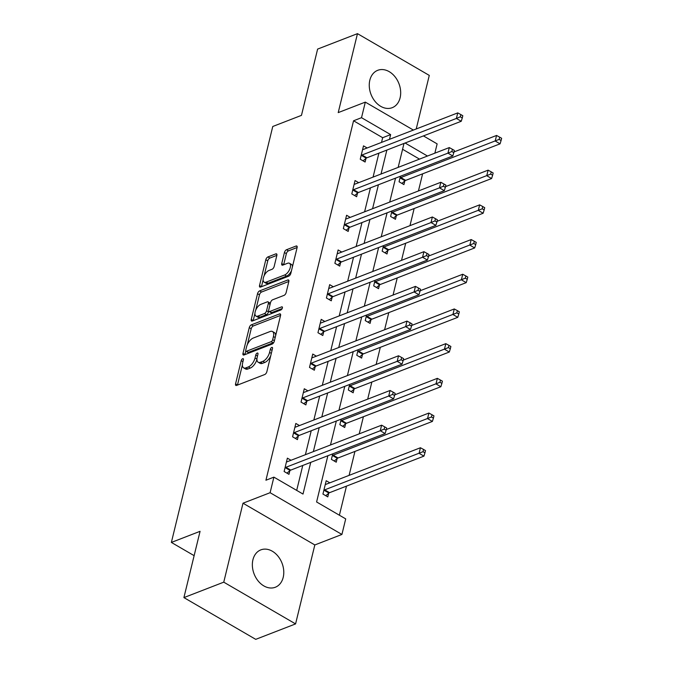 <?xml version="1.0" encoding="UTF-8"?>
<svg xmlns="http://www.w3.org/2000/svg" width="673" height="673" viewBox="0 0 673 673"><rect width="100%" height="100%" fill="white"/><g stroke="black" fill="none" stroke-linecap="round" stroke-linejoin="round"><path stroke-width="1.01" d="M242.675 358.701A1.767 0.858 -59.8 0 0 241.212 360.652L235.558 383.854A2.524 1.228 -59.8 0 0 235.853 385.427A2.524 1.228 -59.8 0 0 236.585 385.427L264.75 374.516A2.524 1.228 -59.8 0 0 266.844 371.732L272.506 348.53A1.767 0.858 -59.8 0 0 272.296 347.428A1.767 0.858 -59.8 0 0 271.783 347.428A1.767 0.858 -59.8 0 0 270.31 349.38L269.579 352.383A8.068 3.929 -59.8 0 1 262.874 361.308L260.527 362.217A8.068 3.929 -59.8 0 1 258.171 362.209A8.068 3.929 -59.8 0 1 257.221 357.17L257.952 354.166A1.767 0.858 -59.8 0 0 257.742 353.064A1.767 0.858 -59.8 0 0 257.229 353.064A1.767 0.858 -59.8 0 0 255.765 355.016L255.033 358.019A8.068 3.929 -59.8 0 1 248.32 366.945L245.973 367.853A8.068 3.929 -59.8 0 1 243.618 367.845A8.068 3.929 -59.8 0 1 242.667 362.806L243.399 359.803A1.767 0.858 -59.8 0 0 243.197 358.701A1.767 0.858 -59.8 0 0 242.675 358.701M369.83 80.205A20.039 14.966 68.8 0 0 375.063 101.404A20.039 14.966 68.8 0 0 392.208 107.688A20.039 14.966 68.8 0 0 400.107 97.804A20.039 14.966 68.8 0 0 394.883 76.596A20.039 14.966 68.8 0 0 377.73 70.312A20.039 14.966 68.8 0 0 369.83 80.205M252.93 559.759A20.039 14.966 68.8 0 0 258.154 580.967A20.039 14.966 68.8 0 0 275.307 587.251A20.039 14.966 68.8 0 0 283.207 577.367A20.039 14.966 68.8 0 0 277.983 556.159A20.039 14.966 68.8 0 0 260.83 549.875A20.039 14.966 68.8 0 0 252.93 559.759M276.847 255.454A2.524 1.228 -59.8 0 0 276.544 253.881A2.524 1.228 -59.8 0 0 275.812 253.881L267.913 256.943A2.524 1.228 -59.8 0 0 265.81 259.728L259.534 285.495A2.524 1.228 -59.8 0 0 259.828 287.068A2.524 1.228 -59.8 0 0 260.569 287.068L288.725 276.166A2.524 1.228 -59.8 0 0 290.829 273.373L297.104 247.614A2.524 1.228 -59.8 0 0 296.81 246.032A2.524 1.228 -59.8 0 0 296.07 246.032L286.53 249.725A2.524 1.228 -59.8 0 0 284.435 252.518L281.743 263.547A2.524 1.228 -59.8 0 0 282.046 265.12A2.524 1.228 -59.8 0 0 282.778 265.12L287.514 263.286A6.747 3.281 -59.8 0 1 289.474 263.294A6.747 3.281 -59.8 0 1 289.735 269.141A6.747 3.281 -59.8 0 1 284.662 274.971L266.121 282.147A6.747 3.281 -59.8 0 1 264.153 282.138A6.747 3.281 -59.8 0 1 263.9 276.292A6.747 3.281 -59.8 0 1 268.973 270.47L272.06 269.276A2.524 1.228 -59.8 0 0 274.155 266.483L276.847 255.454M381.515 142.407L382.668 137.704L353.552 120.778L361.519 117.691L365.321 102.119L413.39 130.066M183.906 597.599L223.756 582.162L295.573 623.913L255.723 639.35L183.906 597.599L200.066 531.317L171.371 542.43L272.767 126.482L301.462 115.369L317.622 49.087L357.472 33.65L338.216 112.61L365.321 102.119M295.573 623.913L314.821 544.953L243.003 503.202L223.756 582.162M243.003 503.202L270.1 492.703L273.894 477.14L303.01 494.066L310.741 462.368M353.552 120.778L265.928 480.228L273.894 477.14M251.357 324.84A2.524 1.228 -59.8 0 0 249.262 327.633L242.978 353.392A2.524 1.228 -59.8 0 0 243.281 354.965A2.524 1.228 -59.8 0 0 244.013 354.974L272.178 344.063A2.524 1.228 -59.8 0 0 274.273 341.27L280.557 315.511A2.524 1.228 -59.8 0 0 280.254 313.938A2.524 1.228 -59.8 0 0 279.522 313.929L251.357 324.84L253.3 325.968A2.524 1.228 -59.8 0 0 251.206 328.761L247.328 344.669M251.256 319.439L257.54 293.68A2.524 1.228 -59.8 0 1 259.635 290.887L287.8 279.985A2.524 1.228 -59.8 0 1 288.532 279.985A2.524 1.228 -59.8 0 1 288.826 281.558L286.143 292.587A2.524 1.228 -59.8 0 1 284.048 295.371L272.624 299.796A2.524 1.228 -59.8 0 0 270.529 302.589L268.746 309.9A2.524 1.228 -59.8 0 0 269.04 311.473A2.524 1.228 -59.8 0 0 269.772 311.481L281.667 306.871A1.767 0.858 -59.8 0 1 282.18 306.88A1.767 0.858 -59.8 0 1 282.248 308.402A1.767 0.858 -59.8 0 1 280.919 309.933L252.291 321.021A2.524 1.228 -59.8 0 1 251.551 321.021A2.524 1.228 -59.8 0 1 251.256 319.439L253.199 320.575L254.932 313.467M416.225 128.964L429.281 75.401L357.472 33.65M171.371 542.43L194.127 555.654M296.692 490.39L302.766 465.455M305.391 454.704L311.229 430.754M313.845 420.002L319.683 396.052M322.308 385.301L328.146 361.351M330.763 350.608L336.601 326.657M339.226 315.906L345.064 291.956M347.68 281.205L353.518 257.254M356.143 246.503L361.981 222.561M364.598 211.81L370.436 187.86M373.061 177.108L378.899 153.158M291.014 460.273L287.371 458.153L284.124 471.504L288.969 474.322L289.853 470.721M299.468 425.572L295.834 423.452L292.578 436.802L297.432 439.62L298.307 436.02M307.931 390.87L304.289 388.758L301.041 402.101L305.887 404.919L306.77 401.318M316.386 356.168L312.752 354.057L309.496 367.399L314.35 370.226L315.225 366.625M324.849 321.475L321.206 319.355L317.959 332.706L322.804 335.524L323.688 331.924M333.303 286.774L329.669 284.654L326.413 298.004L331.267 300.823L332.142 297.222M341.766 252.072L338.124 249.961L334.876 263.303L339.722 266.121L340.605 262.529M350.221 217.371L346.587 215.259L343.331 228.601L348.185 231.428L349.06 227.827M358.684 182.677L355.041 180.557L351.794 193.908L356.64 196.726L357.523 193.126M367.138 147.976L363.504 145.864L360.248 159.207L365.103 162.025L365.977 158.424M339.394 515.215L346.477 486.125M349.102 475.374L354.94 451.423M359.222 433.849L363.395 416.73M367.685 399.148L371.858 382.028M376.14 364.455L380.312 347.327M384.603 329.753L388.775 312.625M393.057 295.052L397.23 277.932M401.52 260.358L405.693 243.231M409.975 225.657L414.147 208.529M418.438 190.955L422.61 173.836M419.506 159.122L402.572 149.271M329.829 482.835L326.195 480.724L322.939 494.066L327.793 496.893L328.668 493.292M332.748 453.846L331.402 459.365L336.248 462.191L337.131 458.591M341.203 419.144L339.857 424.671L344.711 427.49L345.586 423.889M349.666 384.443L348.32 389.97L353.165 392.788L354.048 389.187M358.12 349.741L356.774 355.268L361.628 358.095L362.503 354.494M366.583 315.048L365.237 320.575L370.083 323.393L370.966 319.793M375.038 280.347L373.692 285.874L378.546 288.692L379.421 285.091M383.501 245.645L382.155 251.172L387 253.99L387.884 250.39M391.955 210.952L390.609 216.47L395.463 219.297L396.338 215.696M400.418 176.25L399.072 181.777L403.918 184.595L404.801 180.995M423.435 135.912L437.13 143.871L434.867 153.166M327.869 455.73L316.596 501.965L345.712 518.891L341.918 534.455L270.1 492.703M314.821 544.953L341.918 534.455M389.49 139.319L390.634 134.617L361.519 117.691M313.357 451.617L319.195 427.666M321.82 416.915L327.658 392.965M330.275 382.214L336.113 358.272M338.738 347.52L344.576 323.57M347.192 312.819L353.031 288.868M355.655 278.117L361.494 254.167M364.11 243.416L369.948 219.474M372.573 208.723L378.411 184.772M381.027 174.021L386.866 150.071M403.993 143.442L398.155 167.384M395.539 178.135L389.701 202.085M387.076 212.836L381.238 236.787M378.621 247.538L372.783 271.488M370.158 282.239L364.32 306.181M361.704 316.933L355.866 340.883M353.241 351.634L347.403 375.584M344.786 386.336L338.948 410.278M336.323 421.029L330.485 444.979M427.473 156.035L405.087 143.013M382.668 137.704L390.634 134.617M243.618 367.845L245.561 368.972A8.068 3.929 -59.8 0 0 247.916 368.981L245.973 367.853M256.943 359.273A8.068 3.929 -59.8 0 1 250.263 368.072L247.916 368.981M258.171 362.209L260.115 363.336A8.068 3.929 -59.8 0 0 262.462 363.344L260.527 362.217M270.731 355.815A8.068 3.929 -59.8 0 1 264.809 362.436L262.462 363.344M242.389 364.917L237.493 384.981A2.524 1.228 -59.8 0 0 237.476 385.082M280.574 315.401L253.3 325.968M245.771 351.028L244.922 354.52A2.524 1.228 -59.8 0 0 244.896 354.629M245.754 350.145A1.767 0.858 -59.8 0 0 245.965 351.247A1.767 0.858 -59.8 0 0 246.478 351.247L271.202 341.674A1.767 0.858 -59.8 0 0 272.666 339.722L273.44 336.55A8.068 3.929 -59.8 0 0 272.489 331.52A8.068 3.929 -59.8 0 0 270.134 331.503L253.241 338.048A8.068 3.929 -59.8 0 0 246.528 346.974L245.754 350.145M245.965 351.247L247.908 352.374A1.767 0.858 -59.8 0 0 248.421 352.374L246.478 351.247M273.961 342.136A1.767 0.858 -59.8 0 1 273.145 342.801L248.421 352.374M275.661 335.575A8.068 3.929 -59.8 0 0 274.433 332.647L272.489 331.52M255.748 310.093L259.475 294.808L257.54 293.68M288.852 281.457L261.578 292.015A2.524 1.228 -59.8 0 0 259.475 294.808M269.04 311.473L270.983 312.609A2.524 1.228 -59.8 0 0 271.715 312.609L282.18 308.554M260.771 304.389A6.747 3.281 -59.8 0 0 255.698 310.211A6.747 3.281 -59.8 0 0 255.959 316.058A6.747 3.281 -59.8 0 0 257.927 316.066L264.455 313.542A2.524 1.228 -59.8 0 0 266.55 310.749L268.334 303.439A2.524 1.228 -59.8 0 0 268.039 301.866A2.524 1.228 -59.8 0 0 267.307 301.857L260.771 304.389M255.959 316.058L257.902 317.193A6.747 3.281 -59.8 0 0 259.862 317.202L257.927 316.066M268.712 311.002L268.493 311.877A2.524 1.228 -59.8 0 1 266.399 314.67L259.862 317.202M270.31 303.464A2.524 1.228 -59.8 0 0 269.982 302.993L268.039 301.866M264.153 282.138L266.096 283.274A6.747 3.281 -59.8 0 0 268.064 283.274L266.121 282.147M291.468 270.748A6.747 3.281 -59.8 0 1 286.605 276.098L268.064 283.274M292.444 266.718A6.747 3.281 -59.8 0 0 291.417 264.422L289.474 263.294M297.13 247.504L288.473 250.861A2.524 1.228 -59.8 0 0 286.37 253.645L283.686 264.674A2.524 1.228 -59.8 0 0 283.661 264.775M263.126 279.842L261.477 286.622A2.524 1.228 -59.8 0 0 261.452 286.723M276.872 255.353L269.848 258.07A2.524 1.228 -59.8 0 0 267.753 260.855L264.11 275.821M325.766 495.715L328.937 493.065A2.566 1.253 120.2 0 1 329.568 492.678L423.931 456.126L419.077 453.308L420.44 447.747L326.069 484.291A2.566 1.253 120.2 0 1 325.513 484.367L325.311 484.324M323.814 490.466L324.083 490.247A2.566 1.253 120.2 0 1 324.714 489.851L423.014 451.684L424.957 452.811L425.496 450.59L423.561 449.455L423.014 451.684M420.44 447.747L423.561 449.455M424.957 452.811L423.931 456.126M285.899 467.289L290.753 470.107L385.116 433.563L380.262 430.737L285.899 467.289A2.566 1.253 -59.8 0 0 285.268 467.676L284.999 467.903M384.199 429.113L386.142 430.24L386.681 428.02L384.737 426.892L384.199 429.113L380.262 430.737L381.616 425.176L287.253 461.728A2.566 1.253 -59.8 0 1 286.698 461.796L286.496 461.754M290.753 470.107A2.566 1.253 -59.8 0 0 290.113 470.494L286.95 473.144M385.116 433.563L386.142 430.24M384.737 426.892L381.616 425.176M334.229 461.013L337.392 458.363A2.566 1.253 120.2 0 1 338.031 457.976L432.394 421.424L427.54 418.606L428.894 413.045L386.31 429.542M332.277 455.764L332.538 455.545A2.566 1.253 120.2 0 1 333.177 455.158L431.477 416.982L433.412 418.11L433.959 415.889L432.016 414.761L431.477 416.982M428.894 413.045L432.016 414.761M433.412 418.11L432.394 421.424M342.683 426.312L345.855 423.67A2.566 1.253 120.2 0 1 346.486 423.275L440.849 386.731L435.995 383.904L437.357 378.344L394.765 394.841M340.731 421.071L341.001 420.844A2.566 1.253 120.2 0 1 341.632 420.457L439.932 382.281L441.875 383.408L442.413 381.187L440.479 380.06L439.932 382.281M437.357 378.344L440.479 380.06M441.875 383.408L440.849 386.731M294.353 432.588L299.207 435.406L393.57 398.862L388.725 396.035L294.353 432.588A2.566 1.253 -59.8 0 0 293.722 432.975L293.453 433.202M392.653 394.412L394.597 395.539L395.135 393.318L393.2 392.191L392.653 394.412L388.725 396.035L390.079 390.475L295.716 427.027A2.566 1.253 -59.8 0 1 295.161 427.094L294.959 427.052M299.207 435.406A2.566 1.253 -59.8 0 0 298.576 435.801L295.405 438.443M393.57 398.862L394.597 395.539M393.2 392.191L390.079 390.475M302.816 397.886L307.67 400.713L402.033 364.16L397.179 361.342L302.816 397.886A2.566 1.253 -59.8 0 0 302.185 398.281L301.916 398.5M401.116 359.719L403.06 360.846L403.598 358.616L401.655 357.489L401.116 359.719L397.179 361.342L398.534 355.781L304.171 392.325A2.566 1.253 -59.8 0 1 303.616 392.393L303.414 392.359M307.67 400.713A2.566 1.253 -59.8 0 0 307.031 401.1L303.868 403.741M402.033 364.16L403.06 360.846M401.655 357.489L398.534 355.781M351.146 391.61L354.309 388.969A2.566 1.253 120.2 0 1 354.949 388.573L449.312 352.029L444.458 349.211L445.812 343.651L403.228 360.139M349.194 386.369L349.455 386.151A2.566 1.253 120.2 0 1 350.095 385.755L448.395 347.588L450.33 348.715L450.876 346.486L448.933 345.358L448.395 347.588M445.812 343.651L448.933 345.358M450.33 348.715L449.312 352.029M359.601 356.917L362.772 354.267A2.566 1.253 120.2 0 1 363.403 353.88L457.766 317.328L452.912 314.51L454.275 308.949L411.683 325.446M357.649 351.668L357.918 351.449A2.566 1.253 120.2 0 1 358.549 351.054L456.849 312.886L458.793 314.013L459.331 311.792L457.396 310.657L456.849 312.886M454.275 308.949L457.396 310.657M458.793 314.013L457.766 317.328M368.064 322.216L371.227 319.574A2.566 1.253 120.2 0 1 371.866 319.179L466.229 282.635L461.375 279.808L462.73 274.248L420.145 290.744M366.112 316.975L366.373 316.747A2.566 1.253 120.2 0 1 367.012 316.36L465.312 278.185L467.247 279.312L467.794 277.091L465.851 275.964L465.312 278.185M462.73 274.248L465.851 275.964M467.247 279.312L466.229 282.635M311.271 363.184L316.125 366.011L410.488 329.459L405.642 326.641L311.271 363.184A2.566 1.253 -59.8 0 0 310.64 363.58L310.371 363.799M409.571 325.017L411.514 326.144L412.053 323.923L410.118 322.796L409.571 325.017L405.642 326.641L406.997 321.08L312.634 357.624A2.566 1.253 -59.8 0 1 312.079 357.7L311.877 357.657M316.125 366.011A2.566 1.253 -59.8 0 0 315.494 366.398L312.322 369.048M410.488 329.459L411.514 326.144M410.118 322.796L406.997 321.08M319.734 328.491L324.588 331.309L418.951 294.766L414.097 291.939L319.734 328.491A2.566 1.253 -59.8 0 0 319.103 328.878L318.834 329.105M418.034 290.315L419.977 291.443L420.516 289.222L418.572 288.094L418.034 290.315L414.097 291.939L415.451 286.378L321.088 322.931A2.566 1.253 -59.8 0 1 320.533 322.998L320.331 322.956M324.588 331.309A2.566 1.253 -59.8 0 0 323.949 331.705L320.785 334.346M418.951 294.766L419.977 291.443M418.572 288.094L415.451 286.378M328.188 293.79L333.042 296.608L427.405 260.064L422.56 257.246L328.188 293.79A2.566 1.253 -59.8 0 0 327.558 294.185L327.288 294.404M426.489 255.614L428.432 256.75L428.97 254.52L427.035 253.393L426.489 255.614L422.56 257.246L423.914 251.685L329.551 288.229A2.566 1.253 -59.8 0 1 328.996 288.296L328.794 288.254M333.042 296.608A2.566 1.253 -59.8 0 0 332.412 297.003L329.24 299.645M427.405 260.064L428.432 256.75M427.035 253.393L423.914 251.685M336.651 259.088L341.505 261.915L435.868 225.362L431.014 222.544L336.651 259.088A2.566 1.253 -59.8 0 0 336.02 259.484L335.751 259.702M434.951 220.921L436.895 222.048L437.433 219.819L435.49 218.691L434.951 220.921L431.014 222.544L432.369 216.984L338.006 253.528A2.566 1.253 -59.8 0 1 337.451 253.603L337.249 253.561M341.505 261.915A2.566 1.253 -59.8 0 0 340.866 262.302L337.703 264.952M435.868 225.362L436.895 222.048M435.49 218.691L432.369 216.984M345.106 224.395L349.96 227.213L444.323 190.661L439.477 187.843L345.106 224.395A2.566 1.253 -59.8 0 0 344.475 224.782L344.206 225.001M443.406 186.219L445.349 187.346L445.888 185.125L443.953 183.998L443.406 186.219L439.477 187.843L440.832 182.282L346.469 218.834A2.566 1.253 -59.8 0 1 345.914 218.902L345.712 218.86M349.96 227.213A2.566 1.253 -59.8 0 0 349.329 227.6L346.158 230.25M444.323 190.661L445.349 187.346M443.953 183.998L440.832 182.282M353.569 189.693L358.423 192.512L452.786 155.968L447.932 153.141L353.569 189.693A2.566 1.253 -59.8 0 0 352.938 190.08L352.669 190.308M451.869 151.518L453.812 152.645L454.351 150.424L452.407 149.297L451.869 151.518L447.932 153.141L449.286 147.58L354.923 184.133A2.566 1.253 -59.8 0 1 354.368 184.2L354.166 184.158M358.423 192.512A2.566 1.253 -59.8 0 0 357.784 192.907L354.621 195.549M452.786 155.968L453.812 152.645M452.407 149.297L449.286 147.58M376.518 287.514L379.69 284.872A2.566 1.253 120.2 0 1 380.321 284.477L474.684 247.933L469.83 245.115L471.193 239.554L428.6 256.043M374.567 282.273L374.836 282.046A2.566 1.253 120.2 0 1 375.467 281.659L473.767 243.483L475.71 244.619L476.248 242.389L474.314 241.262L473.767 243.483M471.193 239.554L474.314 241.262M475.71 244.619L474.684 247.933M384.981 252.812L388.144 250.171A2.566 1.253 120.2 0 1 388.784 249.784L483.147 213.232L478.293 210.413L479.647 204.853L437.063 221.341M383.03 247.571L383.29 247.353A2.566 1.253 120.2 0 1 383.93 246.957L482.23 208.79L484.165 209.917L484.711 207.688L482.768 206.561L482.23 208.79M479.647 204.853L482.768 206.561M484.165 209.917L483.147 213.232M393.436 218.119L396.607 215.469A2.566 1.253 120.2 0 1 397.238 215.082L491.601 178.53L486.747 175.712L488.11 170.151L445.518 186.648M391.484 212.87L391.753 212.651A2.566 1.253 120.2 0 1 392.384 212.264L490.684 174.088L492.628 175.216L493.166 172.995L491.231 171.867L490.684 174.088M488.11 170.151L491.231 171.867M492.628 175.216L491.601 178.53M401.899 183.418L405.062 180.776A2.566 1.253 120.2 0 1 405.701 180.381L500.064 143.837L495.21 141.01L496.565 135.45L453.981 151.947M399.947 178.177L400.208 177.95A2.566 1.253 120.2 0 1 400.847 177.563L499.147 139.387L501.082 140.514L501.629 138.293L499.686 137.166L499.147 139.387M496.565 135.45L499.686 137.166M501.082 140.514L500.064 143.837M362.024 154.992L366.878 157.81L461.241 121.266L456.395 118.448L362.024 154.992A2.566 1.253 -59.8 0 0 361.393 155.387L361.123 155.606M460.324 116.824L462.267 117.952L462.805 115.722L460.87 114.595L460.324 116.824L456.395 118.448L457.749 112.887L363.386 149.431A2.566 1.253 -59.8 0 1 362.831 149.499L362.629 149.465M366.878 157.81A2.566 1.253 -59.8 0 0 366.247 158.205L363.075 160.847M461.241 121.266L462.267 117.952M460.87 114.595L457.749 112.887M242.945 361.662L241.212 360.652M272.052 350.389L270.31 349.38M257.498 356.025L255.765 355.016M250.263 368.072L248.32 366.945M256.943 359.13L255.033 358.019M264.809 362.436L262.874 361.308M271.32 353.392L269.579 352.383M237.493 384.981L235.558 383.854M280.624 314.577L279.522 313.929M244.922 354.52L242.978 353.392M251.206 328.761L249.262 327.633M273.145 342.801L271.202 341.674M274.407 340.731L272.666 339.722M275.181 337.568L273.44 336.55M261.578 292.015L259.635 290.887M288.902 280.624L287.8 279.985M271.715 312.609L269.772 311.481M282.441 307.325L281.667 306.871M266.399 314.67L264.455 313.542M268.493 311.877L266.55 310.749M270.075 304.448L268.334 303.439M286.605 276.098L284.662 274.971M283.686 264.674L281.743 263.547M286.37 253.645L284.435 252.518M288.473 250.861L286.53 249.725M297.172 246.671L296.07 246.032M261.477 286.622L259.534 285.495M267.753 260.855L265.81 259.728M269.848 258.07L267.913 256.943M276.914 254.52L275.812 253.881M328.937 493.065L324.083 490.247M329.568 492.678L324.714 489.851M285.268 467.676L290.113 470.494M337.392 458.363L332.538 455.545M338.031 457.976L333.177 455.158M345.855 423.67L341.001 420.844M346.486 423.275L341.632 420.457M293.722 432.975L298.576 435.801M302.185 398.281L307.031 401.1M354.309 388.969L349.455 386.151M354.949 388.573L350.095 385.755M362.772 354.267L357.918 351.449M363.403 353.88L358.549 351.054M371.227 319.574L366.373 316.747M371.866 319.179L367.012 316.36M310.64 363.58L315.494 366.398M319.103 328.878L323.949 331.705M327.558 294.185L332.412 297.003M336.02 259.484L340.866 262.302M344.475 224.782L349.329 227.6M352.938 190.08L357.784 192.907M379.69 284.872L374.836 282.046M380.321 284.477L375.467 281.659M388.144 250.171L383.29 247.353M388.784 249.784L383.93 246.957M396.607 215.469L391.753 212.651M397.238 215.082L392.384 212.264M405.062 180.776L400.208 177.95M405.701 180.381L400.847 177.563M361.393 155.387L366.247 158.205"/></g></svg>
